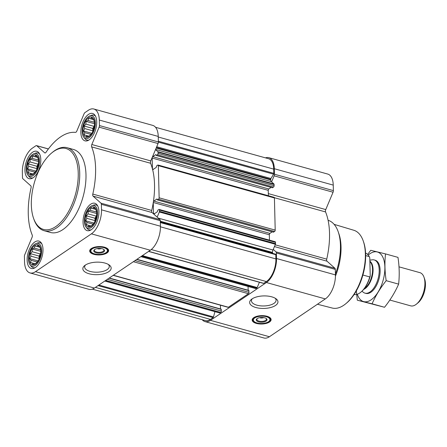 <?xml version="1.0" encoding="UTF-8"?>
<svg xmlns="http://www.w3.org/2000/svg" width="447" height="447" viewBox="0 0 447 447"><rect width="100%" height="100%" fill="white"/><g stroke="black" fill="none" stroke-linecap="round" stroke-linejoin="round"><path stroke-width="0.67" d="M275.123 298.188A12.32 5.448 -1.4 0 1 276.084 300.222A12.32 5.448 -1.4 0 1 263.898 305.971A12.32 5.448 -1.4 0 1 251.443 300.825A12.32 5.448 -1.4 0 1 252.309 298.747M82.958 131.105A10.443 5.314 -74.5 0 0 91.903 133.295A10.443 5.314 -74.5 0 0 91.506 117.075A10.443 5.314 -74.5 0 0 82.958 131.105M84.762 132.686L83.472 130.982L84.662 128.546L84.109 126.02L85.863 124.087L86.064 121.377L88.042 120.511L88.808 118.304L90.618 118.768L91.618 117.622L92.903 119.327L93.73 119.511L94.58 123.467L93.948 128.429L93.183 130.636L91.993 133.072L89.244 136.145L88.422 135.961L86.439 136.827L86.137 135.396L84.327 134.938L84.762 132.686L90.864 134.385M27.038 168.927A10.443 5.314 -74.5 0 0 35.989 171.117A10.443 5.314 -74.5 0 0 35.592 154.897A10.443 5.314 -74.5 0 0 27.038 168.927M28.843 170.508L27.558 168.804L28.742 166.368L28.189 163.842L29.943 161.909L30.145 159.199L32.128 158.333L32.894 156.126L34.704 156.59L35.699 155.444L36.984 157.148L37.811 157.333L38.666 161.289L38.029 166.25L37.263 168.458L36.078 170.894L33.329 173.967L32.502 173.782L30.525 174.648L30.217 173.218L28.407 172.76L28.843 170.508L34.944 172.207M29.234 258.718A10.443 5.314 -74.5 0 0 38.179 260.914A10.443 5.314 -74.5 0 0 37.783 244.693A10.443 5.314 -74.5 0 0 29.234 258.718M31.039 260.299L29.753 258.595L30.938 256.159L30.385 253.633L32.139 251.706L32.34 248.996L34.318 248.124L35.089 245.923L36.9 246.381L37.894 245.235L39.18 246.94L40.006 247.13L40.861 251.085L40.224 256.047L39.459 258.249L38.269 260.685L35.525 263.758L34.698 263.574L32.715 264.445L32.413 263.015L30.603 262.551L31.039 260.299L37.14 261.998M85.153 220.896A10.443 5.314 -74.5 0 0 94.099 223.092A10.443 5.314 -74.5 0 0 93.702 206.872A10.443 5.314 -74.5 0 0 85.153 220.896M86.958 222.477L85.668 220.773L86.852 218.337L86.305 215.812L88.053 213.884L88.255 211.174L90.238 210.302L91.004 208.101L92.814 208.559L93.809 207.414L95.099 209.118L95.926 209.308L96.775 213.264L96.144 218.225L95.373 220.427L94.188 222.863L91.439 225.936L90.612 225.752L88.635 226.623L88.333 225.193L86.522 224.729L86.958 222.477L93.054 224.176M101.352 248.543A3.727 1.648 -1.4 0 1 97.764 248.85L98.407 248.415M263.842 317.61A3.727 1.648 -1.4 0 1 260.255 317.918L260.897 317.487M93.836 109.007L152.768 125.395A18.841 9.594 105.5 0 1 158.244 136.436L158.378 141.95A2.151 1.095 105.5 0 1 158.059 143.554L150.751 160.903L91.825 144.515L99.128 127.16A2.151 1.095 105.5 0 0 99.446 125.557L99.312 120.042A18.841 9.594 105.5 0 0 93.836 109.007A18.841 9.594 105.5 0 0 88.377 110.264L84.941 112.588A2.151 1.095 105.5 0 0 84.103 113.728L76.8 131.077A2.151 1.095 105.5 0 1 75.437 132.379A60.295 30.692 105.5 0 0 46.041 152.259A2.151 1.095 105.5 0 1 44.901 152.952A2.151 1.095 105.5 0 1 44.661 152.818L36.76 145.75A2.151 1.095 105.5 0 0 36.52 145.616A2.151 1.095 105.5 0 0 35.894 145.761L32.458 148.086A18.841 9.594 105.5 0 0 22.35 172.095L22.484 177.615A2.151 1.095 105.5 0 0 22.87 178.739L30.77 185.807A2.151 1.095 105.5 0 1 31.055 187.857A60.295 30.692 105.5 0 0 32.212 235.055A2.151 1.095 105.5 0 1 32.033 237.418L24.73 254.773A2.151 1.095 105.5 0 0 24.412 256.377L24.546 261.892A18.841 9.594 105.5 0 0 30.016 272.927A18.841 9.594 105.5 0 0 35.481 271.67L91.395 233.848A18.841 9.594 105.5 0 0 101.508 209.833L101.374 204.318A2.151 1.095 105.5 0 0 100.988 203.189L93.088 196.127A2.151 1.095 105.5 0 1 92.797 194.076A60.295 30.692 105.5 0 0 91.646 146.879A2.151 1.095 105.5 0 1 91.825 144.515M155.517 149.583L157.858 151.673A0.86 0.436 105.5 0 1 158.014 152.125L158.042 153.399A1.078 0.548 105.5 0 1 157.467 154.768L156.321 155.489L155.936 154.533L152.745 156.69A1.078 0.548 105.5 0 0 152.17 158.059L152.433 168.837A60.295 30.692 105.5 0 0 150.578 163.267A2.151 1.095 105.5 0 1 150.751 160.903M153.829 201.1L157.02 198.949L157.405 199.904L158.551 199.183A1.078 0.548 105.5 0 0 159.132 197.814L158.344 165.658A1.078 0.548 105.5 0 0 158.031 165.032A1.078 0.548 105.5 0 0 157.718 165.099L156.696 165.792L156.249 167.374L153.058 169.53A1.078 0.548 105.5 0 1 152.751 169.603A1.078 0.548 105.5 0 1 152.606 169.514A60.295 30.692 105.5 0 1 153.394 201.72A1.078 0.548 105.5 0 1 153.829 201.1L269.904 233.384A1.078 0.548 105.5 0 0 269.468 234.005A60.295 30.692 105.5 0 1 269.329 234.887L269.457 240.134M153.394 201.72A60.295 30.692 105.5 0 1 153.26 202.603A60.295 30.692 105.5 0 1 151.729 210.464L92.797 194.076M153.26 202.603L153.522 213.387A1.078 0.548 105.5 0 0 153.835 214.012A1.078 0.548 105.5 0 0 154.148 213.945L157.333 211.789L157.785 210.207L158.802 209.514A1.078 0.548 105.5 0 1 159.115 209.442A1.078 0.548 105.5 0 1 159.428 210.073L159.462 211.347A0.86 0.436 105.5 0 1 159.333 211.99L157.171 217.13L152.014 212.515A2.151 1.095 105.5 0 1 151.729 210.464M159.115 209.442L275.19 241.726A1.078 0.548 105.5 0 1 275.503 242.358L275.536 243.632A0.86 0.436 105.5 0 1 275.408 244.274L273.246 249.415L275.989 251.868A2.151 1.095 105.5 0 1 276.375 252.996L276.509 258.511A18.841 9.594 105.5 0 1 266.401 282.526L210.481 320.348A18.841 9.594 105.5 0 1 205.022 321.605A18.841 9.594 105.5 0 1 202.228 319.711M158.031 165.032L274.106 197.317A1.078 0.548 105.5 0 1 274.419 197.948L275.201 230.099A1.078 0.548 105.5 0 1 274.626 231.468L273.385 232.099M272.201 231.837L269.904 233.384M152.17 158.059L268.245 190.344A1.078 0.548 105.5 0 1 268.82 188.975L271.117 187.422M268.245 190.344L268.373 195.719M155.584 149.427L271.318 181.622L273.933 183.957A0.86 0.436 105.5 0 1 274.089 184.41L274.117 185.684A1.078 0.548 105.5 0 1 273.542 187.058L272.301 187.684M155.562 127.289L268.552 158.719A17.768 9.046 105.5 0 1 273.715 169.122L273.815 173.358A0.86 0.436 105.5 0 1 273.592 174.185L270.949 178.526A0.86 0.436 105.5 0 0 270.726 179.359L270.737 179.929A3.23 1.643 105.5 0 0 271.318 181.622M221.058 309.168L221.349 311.034A1.078 0.548 105.5 0 1 220.768 312.408L219.98 312.945A0.86 0.436 105.5 0 1 219.728 313.001A0.86 0.436 105.5 0 1 219.633 312.945M248.716 290.461L249.007 292.327A1.078 0.548 105.5 0 1 248.426 293.701L228.406 307.24A1.078 0.548 105.5 0 1 228.093 307.312L113.197 275.352M259.411 282.264L257.193 287.544A0.86 0.436 105.5 0 1 256.857 287.997L256.064 288.533A1.078 0.548 105.5 0 1 255.751 288.606L140.855 256.645M275.553 254.181L160.333 222.137L275.548 254.181A0.86 0.436 105.5 0 1 275.553 254.181A0.86 0.436 105.5 0 1 275.805 254.689L275.905 258.919A17.768 9.046 105.5 0 1 266.378 281.56L263.741 283.342A0.86 0.436 105.5 0 1 263.49 283.398L148.566 251.432M265.473 157.864A18.841 9.594 105.5 0 1 268.843 157.679A18.841 9.594 105.5 0 1 274.313 168.72L274.447 174.235A2.151 1.095 105.5 0 1 274.128 175.839L271.592 181.868M268.843 157.679L327.768 174.073A18.841 9.594 105.5 0 1 333.244 185.108L333.378 190.623A2.151 1.095 105.5 0 1 333.06 192.227L325.757 209.582L268.323 193.607M205.022 321.605L263.948 337.993A18.841 9.594 105.5 0 0 269.412 336.736L325.327 298.914A18.841 9.594 105.5 0 0 335.44 274.905L335.306 269.385A2.151 1.095 105.5 0 0 334.92 268.261L327.02 261.193A2.151 1.095 105.5 0 1 326.729 259.143A60.295 30.692 105.5 0 0 325.578 211.945A2.151 1.095 105.5 0 1 325.757 209.582M253.79 317.644A9.476 4.191 -1.4 0 1 264.367 315.761A9.476 4.191 -1.4 0 1 271.122 319.599A9.476 4.191 -1.4 0 1 261.752 324.014A9.476 4.191 -1.4 0 1 252.175 320.058A9.476 4.191 -1.4 0 1 253.79 317.644M252.058 298.909A14.164 6.264 -1.4 0 1 276.05 298.792A14.164 6.264 -1.4 0 1 263.959 308.436A14.164 6.264 -1.4 0 1 251.404 299.395A14.164 6.264 -1.4 0 1 252.058 298.909M214.923 311.665L213.498 316.929A0.86 0.436 105.5 0 1 213.096 317.599L210.459 319.382A17.768 9.046 105.5 0 1 205.307 320.566L92.317 289.136M273.246 249.415L272.988 250.018A3.23 1.643 105.5 0 0 272.508 252.426L272.525 252.996A0.86 0.436 105.5 0 0 272.614 253.365M248.068 286.471L248.163 290.243M220.41 305.178L220.505 308.95M153.276 202.48L269.329 234.759A1.078 0.548 105.5 0 1 269.468 234.005M152.433 168.837A60.295 30.692 105.5 0 1 152.606 169.514M157.171 217.13L159.914 219.583A2.151 1.095 105.5 0 1 160.3 220.712L160.434 226.227A18.841 9.594 105.5 0 1 150.326 250.242L94.406 288.064A18.841 9.594 105.5 0 1 88.947 289.321L30.016 272.927M91.3 248.571A9.476 4.191 -1.4 0 1 101.877 246.694A9.476 4.191 -1.4 0 1 108.632 250.527A9.476 4.191 -1.4 0 1 99.262 254.946A9.476 4.191 -1.4 0 1 89.685 250.99A9.476 4.191 -1.4 0 1 91.3 248.571M85.254 265.144A14.164 6.264 -1.4 0 1 109.252 265.021A14.164 6.264 -1.4 0 1 97.155 274.67A14.164 6.264 -1.4 0 1 84.606 265.624A14.164 6.264 -1.4 0 1 85.254 265.144M27.127 260.143A14.215 7.236 -74.5 0 0 31.256 268.468A14.215 7.236 -74.5 0 0 42.035 256.712A14.215 7.236 -74.5 0 0 38.878 241.084A14.215 7.236 -74.5 0 0 30.882 246.336A14.215 7.236 -74.5 0 0 27.127 260.143M24.937 170.352A14.215 7.236 -74.5 0 0 29.066 178.671A14.215 7.236 -74.5 0 0 39.844 166.921A14.215 7.236 -74.5 0 0 36.682 151.287A14.215 7.236 -74.5 0 0 28.686 156.539A14.215 7.236 -74.5 0 0 24.937 170.352M80.851 132.53A14.215 7.236 -74.5 0 0 84.98 140.85A14.215 7.236 -74.5 0 0 95.759 129.099A14.215 7.236 -74.5 0 0 92.596 113.465A14.215 7.236 -74.5 0 0 84.606 118.718A14.215 7.236 -74.5 0 0 80.851 132.53M83.047 222.321A14.215 7.236 -74.5 0 0 87.176 230.646A14.215 7.236 -74.5 0 0 97.954 218.89A14.215 7.236 -74.5 0 0 94.792 203.262A14.215 7.236 -74.5 0 0 86.802 208.514A14.215 7.236 -74.5 0 0 83.047 222.321M67.218 147.733L73.47 149.471A43.068 21.925 105.5 0 1 85.98 174.699A43.068 21.925 105.5 0 1 74.61 216.544A43.068 21.925 105.5 0 1 50.388 232.462L44.136 230.719A43.068 21.925 -74.5 0 0 76.8 195.104A43.068 21.925 -74.5 0 0 67.218 147.733A43.068 21.925 -74.5 0 0 52.495 152.293L51.679 152.969A41.99 21.378 -74.5 0 0 31.335 204.838A41.99 21.378 -74.5 0 0 33.531 218.214A41.99 21.378 -74.5 0 0 62.524 220.343A41.99 21.378 -74.5 0 0 77.61 166.116A41.99 21.378 -74.5 0 0 51.679 152.969M317.448 304.245L332.216 308.033A40.359 20.545 -74.5 0 0 345.81 303.709L346.621 303.032A39.28 19.998 -74.5 0 0 363.601 241.995L363.249 241A40.359 20.545 -74.5 0 0 353.845 230.272L334.127 224.355M345.81 303.709A40.359 20.545 -74.5 0 0 363.249 241M335.44 276.157A40.878 20.808 -74.5 0 0 338.904 233.792L338.195 231.758A43.068 21.925 -74.5 0 0 328.098 220.298M335.418 274.128A43.068 21.925 -74.5 0 0 338.195 231.758M271.094 319.309A9.476 4.191 -1.4 0 1 265.524 322.991M257.93 323.175A9.476 4.191 -1.4 0 1 252.192 319.773M266.015 318.353A4.8 2.123 -1.4 0 1 266.434 319.192A4.8 2.123 -1.4 0 1 261.691 321.427A4.8 2.123 -1.4 0 1 256.835 319.426A4.8 2.123 -1.4 0 1 257.215 318.566M257.187 318.588A5.381 2.38 -1.4 0 1 266.306 318.543A5.381 2.38 -1.4 0 1 261.707 322.209A5.381 2.38 -1.4 0 1 256.936 318.772A5.381 2.38 -1.4 0 1 257.187 318.588M254.773 317.918A8.292 3.665 -1.4 0 1 265.144 316.437A8.292 3.665 -1.4 0 1 269.619 320.678A8.292 3.665 -1.4 0 1 261.741 323.494A8.292 3.665 -1.4 0 1 253.728 321.063A8.292 3.665 -1.4 0 1 254.773 317.918M253.728 321.063L253.41 320.611A8.616 3.805 -1.4 0 1 253.024 319.538A8.616 3.805 -1.4 0 1 254.494 317.342A8.616 3.805 -1.4 0 1 255.69 316.688M267.446 316.403A8.616 3.805 -1.4 0 1 270.251 319.119A8.616 3.805 -1.4 0 1 269.921 320.208L269.619 320.678M33.531 218.214L33.883 219.214A43.068 21.925 -74.5 0 0 44.136 230.719M108.319 264.417A12.32 5.448 -1.4 0 1 109.28 266.457A12.32 5.448 -1.4 0 1 97.094 272.201A12.32 5.448 -1.4 0 1 84.645 267.055A12.32 5.448 -1.4 0 1 85.506 264.976M108.604 250.236A9.476 4.191 -1.4 0 1 103.034 253.924M95.44 254.108A9.476 4.191 -1.4 0 1 89.702 250.7M103.525 249.281A4.8 2.123 -1.4 0 1 103.944 250.119A4.8 2.123 -1.4 0 1 99.2 252.359A4.8 2.123 -1.4 0 1 94.345 250.354A4.8 2.123 -1.4 0 1 94.725 249.493M94.697 249.515A5.381 2.38 -1.4 0 1 103.816 249.471A5.381 2.38 -1.4 0 1 99.217 253.136A5.381 2.38 -1.4 0 1 94.446 249.7A5.381 2.38 -1.4 0 1 94.697 249.515M92.283 248.845A8.292 3.665 -1.4 0 1 102.654 247.364A8.292 3.665 -1.4 0 1 107.129 251.605A8.292 3.665 -1.4 0 1 99.251 254.421A8.292 3.665 -1.4 0 1 91.238 251.996A8.292 3.665 -1.4 0 1 92.283 248.845M91.238 251.996L90.92 251.538A8.616 3.805 -1.4 0 1 90.534 250.465A8.616 3.805 -1.4 0 1 92.004 248.269A8.616 3.805 -1.4 0 1 93.2 247.616M104.956 247.331A8.616 3.805 -1.4 0 1 107.761 250.046A8.616 3.805 -1.4 0 1 107.431 251.136L107.129 251.605M86.036 227.087A11.801 6.007 -74.5 0 0 96.77 218.561A11.801 6.007 -74.5 0 0 91.981 205.715A11.801 6.007 -74.5 0 0 84.394 221.41A11.801 6.007 -74.5 0 0 86.036 227.087L87.176 228.495A12.918 6.576 -74.5 0 0 89.132 229.847A12.918 6.576 -74.5 0 0 91.093 229.831M97.725 205.983A12.918 6.576 -74.5 0 0 96.055 204.95A12.918 6.576 -74.5 0 0 93.68 205.1L91.981 205.715M30.117 264.909A11.801 6.007 -74.5 0 0 40.856 256.382A11.801 6.007 -74.5 0 0 36.062 243.537A11.801 6.007 -74.5 0 0 28.474 259.232A11.801 6.007 -74.5 0 0 30.117 264.909L31.256 266.317A12.918 6.576 -74.5 0 0 33.212 267.669A12.918 6.576 -74.5 0 0 35.179 267.652M41.811 243.805A12.918 6.576 -74.5 0 0 40.135 242.771A12.918 6.576 -74.5 0 0 37.766 242.922L36.062 243.537M27.921 175.118A11.801 6.007 -74.5 0 0 38.66 166.591A11.801 6.007 -74.5 0 0 33.866 153.746A11.801 6.007 -74.5 0 0 26.284 169.441A11.801 6.007 -74.5 0 0 27.921 175.118L29.061 176.526A12.918 6.576 -74.5 0 0 31.016 177.878A12.918 6.576 -74.5 0 0 32.983 177.856M39.615 154.008A12.918 6.576 -74.5 0 0 37.939 152.98A12.918 6.576 -74.5 0 0 35.57 153.125L33.866 153.746M83.84 137.296A11.801 6.007 -74.5 0 0 94.58 128.77A11.801 6.007 -74.5 0 0 89.786 115.924A11.801 6.007 -74.5 0 0 82.198 131.619A11.801 6.007 -74.5 0 0 83.84 137.296L84.98 138.704A12.918 6.576 -74.5 0 0 86.936 140.056A12.918 6.576 -74.5 0 0 88.903 140.034M95.535 116.186A12.918 6.576 -74.5 0 0 93.859 115.158A12.918 6.576 -74.5 0 0 91.49 115.304L89.786 115.924M94.015 223.098L85.668 220.773M94.714 221.868L95.055 220.617L86.852 218.337M95.055 220.617L94.993 218.231L86.305 215.812M94.993 218.231L96.256 216.164L88.053 213.884M96.256 216.164L96.731 214.392M96.77 213.543L88.255 211.174M96.541 212.057L90.238 210.302M95.971 209.481L91.004 208.101M95.96 209.436L92.814 208.559M95.937 209.352L95.099 209.118M90.517 225.802L88.333 225.193M95.183 220.879A8.616 4.386 105.5 0 1 96.602 215.767M38.096 260.919L29.753 258.595M38.8 259.69L39.135 258.439L30.938 256.159M39.135 258.439L39.079 256.053L30.385 253.633M39.079 256.053L40.336 253.985L32.139 251.706M40.336 253.985L40.811 252.214M40.85 251.365L32.34 248.996M40.627 249.879L34.318 248.124M40.051 247.303L35.089 245.923M40.04 247.258L36.9 246.381M40.018 247.174L39.18 246.94M34.598 263.624L32.413 263.015M39.263 258.701A8.616 4.386 105.5 0 1 40.683 253.589M35.905 171.123L27.558 168.804M36.604 169.894L36.939 168.648L28.742 166.368M36.939 168.648L36.883 166.256L28.189 163.842M36.883 166.256L38.14 164.189L29.943 161.909M38.14 164.189L38.621 162.423M38.66 161.568L30.145 159.199M38.431 160.087L32.128 158.333M37.861 157.512L32.894 156.126M37.844 157.461L34.704 156.59M37.822 157.383L36.984 157.148M32.407 173.827L30.217 173.218M37.073 168.905A8.616 4.386 105.5 0 1 38.492 163.798M91.819 133.307L83.472 130.982M92.523 132.072L92.859 130.826L84.662 128.546M92.859 130.826L92.797 128.434L84.109 126.02M92.797 128.434L94.06 126.372L85.863 124.087M94.06 126.372L94.535 124.601M94.574 123.746L86.064 121.377M94.345 122.266L88.042 120.511M93.775 119.69L88.808 118.304M93.764 119.64L90.618 118.768M93.741 119.561L92.903 119.327M88.322 136.005L86.137 135.396M92.987 131.083A8.616 4.386 105.5 0 1 94.406 125.976M354.08 294.545A21.534 10.963 -74.5 0 0 360.88 292.142L361.338 291.757A20.925 10.65 -74.5 0 0 370.233 275.995L369.786 257.807L369.256 256.589A21.534 10.963 -74.5 0 0 365.601 253.114M360.88 292.142A21.534 10.963 -74.5 0 0 369.753 276.933L370.233 275.995M369.753 276.933L362.891 275.022M369.256 256.589L365.668 255.589M389.829 300.049L410.676 305.849A17.226 8.767 -74.5 0 0 416.565 304.027L418.062 302.781A15.248 7.761 -74.5 0 0 424.65 279.096L424.007 277.257A17.226 8.767 -74.5 0 0 419.906 272.653L399.003 266.842M416.565 304.027A17.226 8.767 -74.5 0 0 424.007 277.257M361.975 291.204L363.26 292.243A17.226 8.767 -74.5 0 0 364.97 293.137A17.226 8.767 -74.5 0 0 378.033 278.889A17.226 8.767 -74.5 0 0 374.2 259.942A17.226 8.767 -74.5 0 0 372.273 259.824L369.848 260.16M385.521 253.913L397.981 257.377C399.367 266.507 399.584 275.425 398.635 284.136C395.103 292.17 390.404 299.887 384.532 307.273L357.315 300.188L372.072 303.804C375.603 295.769 380.302 288.052 386.174 280.666C384.789 271.536 384.571 262.618 385.521 253.913L370.764 250.292L367.63 254.432M356.242 289.941L357.315 300.188M384.532 307.273L372.072 303.804M398.635 284.136L386.174 280.666M365.434 293.238A17.226 8.767 -74.5 0 0 370.881 292.243A17.226 8.767 -74.5 0 0 371.775 291.567A17.226 8.767 -74.5 0 0 379.224 264.803A17.226 8.767 -74.5 0 0 374.653 260.093M357.321 294.232A25.736 13.097 -74.5 0 0 371.066 299.87A25.736 13.097 -74.5 0 0 384.817 265.702A25.736 13.097 -74.5 0 0 368.216 255.058M159.462 211.347L275.536 243.632M159.428 210.073L275.503 242.358M159.132 197.814L275.201 230.099M158.344 165.658L274.419 197.948M158.042 153.399L274.117 185.684M158.014 152.125L274.089 184.41M158.361 141.241L273.815 173.358M158.255 137.011L273.715 169.122M104.933 280.945L219.98 312.945M105.727 280.409L220.768 312.408M113.359 275.24L228.406 307.24M133.385 261.702L248.426 293.701M141.017 256.533L256.064 288.533M141.811 255.997L256.857 287.997M148.695 251.343L263.741 283.342M151.259 249.538L266.378 281.56M333.244 185.108L274.313 168.72M333.378 190.623L274.447 174.235M333.06 192.227L274.128 175.839M325.578 211.945L274.391 197.708M326.729 259.143L275.184 244.805M327.02 261.193L274.441 246.571M334.92 268.261L275.989 251.868M335.306 269.385L276.375 252.996M335.44 274.905L276.509 258.511M325.327 298.914L266.401 282.526M269.412 336.736L210.481 320.348M160.344 222.572L275.805 254.689M160.445 226.802L275.905 258.919M98.049 285.599L213.096 317.599M95.412 287.382L210.459 319.382M158.378 142.14L273.592 174.185M156.713 146.75L270.949 178.526M156.372 147.549L270.726 179.359M156.159 148.058L270.737 179.929M157.858 151.673L273.933 183.957M157.467 154.768L273.542 187.058M156.444 155.461L272.519 187.746M152.745 156.69L268.82 188.975M152.472 168.977L153.466 169.257M158.551 199.183L274.626 231.468M157.528 199.876L273.603 232.161M153.522 213.387L154.55 213.672M159.333 211.99L275.408 244.274M158.272 218.114L272.988 250.018M160.311 221.22L272.508 252.426M160.328 221.79L272.525 252.996M142.386 255.611L257.193 287.544M136.698 259.461L248.968 290.684M134.988 260.612L249.007 292.327M109.04 278.168L221.31 309.391M107.33 279.319L221.349 311.034M98.865 285.046L213.498 316.929M48.377 148.985L36.76 145.75M45.175 152.958L44.661 152.818M158.244 136.436L99.312 120.042M158.378 141.95L99.446 125.557M158.059 143.554L99.128 127.16M150.578 163.267L91.646 146.879M152.014 212.515L93.088 196.127M159.914 219.583L100.988 203.189M160.3 220.712L101.374 204.318M160.434 226.227L101.508 209.833M150.326 250.242L91.395 233.848M94.406 288.064L35.481 271.67M270.876 318.7A9.264 4.096 -1.4 0 1 269.675 320.594M253.672 320.985A9.264 4.096 -1.4 0 1 252.376 319.152M108.386 249.627A9.264 4.096 -1.4 0 1 107.185 251.521M91.182 251.912A9.264 4.096 -1.4 0 1 89.886 250.08M363.696 289.388A15.064 7.666 -74.5 0 0 372.435 275.631A15.064 7.666 -74.5 0 0 369.87 261.204M364.344 288.578A14.969 7.616 -74.5 0 0 372.01 275.117A14.969 7.616 -74.5 0 0 369.881 261.562M156.321 155.489L272.391 187.774M157.405 199.904L273.48 232.189M136.927 259.305L248.839 290.433M109.269 278.012L221.181 309.14M104.799 281.034L219.728 313.001M48.416 148.929L36.52 145.616M270.251 319.119L270.217 317.873M253.024 319.538L252.996 318.298M107.761 250.046L107.727 248.8M90.534 250.465L90.506 249.225M97.351 205.313L96.055 204.95M90.428 230.211L89.132 229.847M41.431 243.134L40.135 242.771M34.508 268.027L33.212 267.669M39.235 153.338L37.939 152.98M32.313 178.236L31.016 177.878M95.155 115.522L93.859 115.158M88.232 140.414L86.936 140.056M375.122 260.199L374.2 259.942M365.886 293.394L364.97 293.137"/></g></svg>
